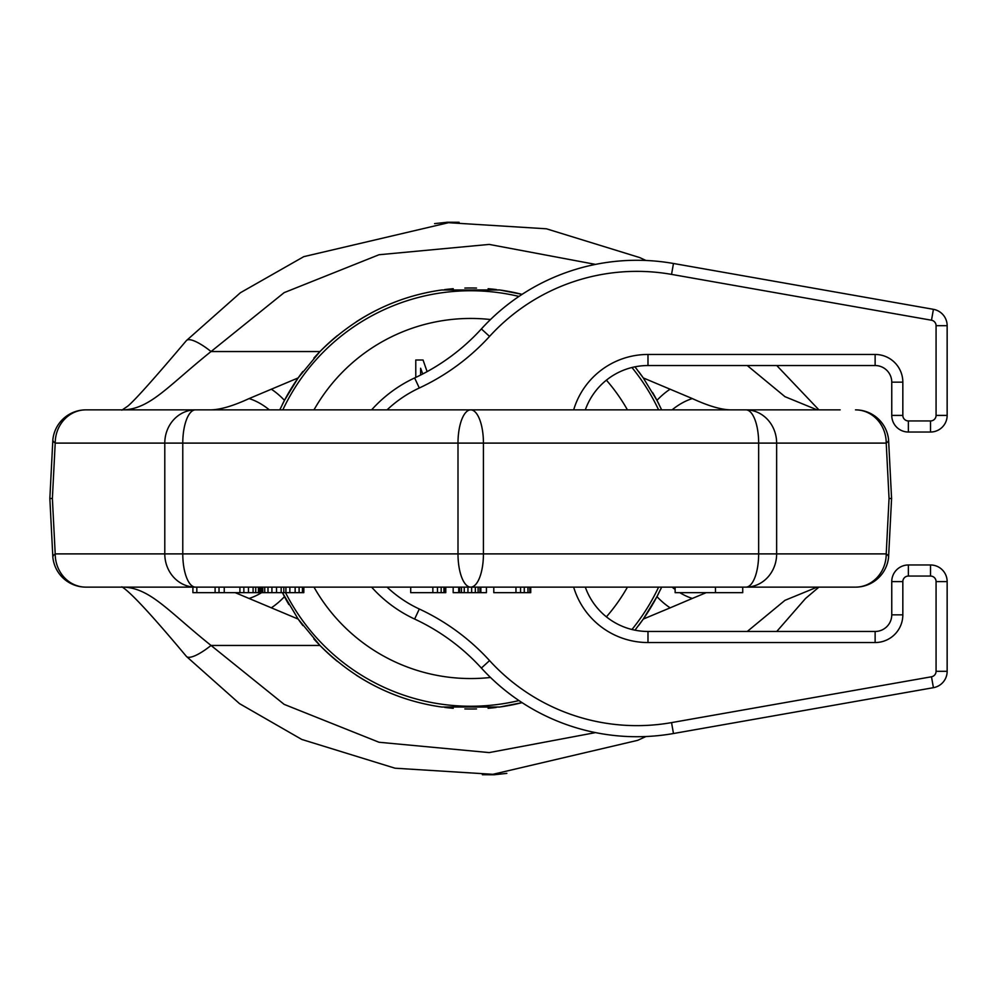 <?xml version="1.0" encoding="UTF-8"?>
<svg xmlns="http://www.w3.org/2000/svg" width="997" height="997" viewBox="0 0 997 997"><rect width="100%" height="100%" fill="white"/><g stroke="black" fill="none" stroke-linecap="round" stroke-linejoin="round"><path stroke-width="1.5" d="M829.654 587.133L855.513 587.133A33.237 30.708 90 0 0 886.221 553.896L758.655 553.896L758.655 443.104L776.638 443.104L776.638 553.896A33.237 30.708 90 0 1 745.93 587.133A33.237 12.724 90 0 0 758.655 553.896L457.997 553.896L457.997 443.104L483.433 443.104L483.433 553.896A33.237 12.724 90 0 1 470.709 587.133A33.237 12.724 90 0 1 457.997 553.896L164.792 553.896L164.792 443.104L182.775 443.104L182.775 553.896A33.237 12.724 90 0 0 195.499 587.133A33.237 30.708 90 0 1 164.792 553.896L55.209 553.896A33.237 7.901 -5.8 0 0 52.853 557.273L49.85 498.5L52.38 498.5L55.209 553.896A33.237 30.708 90 0 0 85.916 587.133L840.147 587.133M52.38 498.5L55.209 443.104A33.237 30.708 -90 0 1 85.916 409.867L840.147 409.867M121.846 410.178L127.84 406.103C134.882 400.233 154.398 378.399 186.414 340.575L186.414 340.575A33.237 8.649 42.2 0 1 211.04 351.542C168.319 385.752 150.871 408.259 124.301 409.867L111.776 409.867M595.496 264.392L489.191 244.415L379.01 254.746L284.145 292.632L211.04 351.542L319.987 351.542C354.571 317.096 395.173 296.57 441.808 289.977A210.517 210.517 0 0 0 419.413 294.327M829.654 409.867L817.166 409.867A33.237 30.633 90 0 0 817.129 409.867L784.963 396.669L747.264 365.538M101.283 409.867L85.916 409.867A33.237 33.237 0 0 0 52.853 439.727A33.237 7.901 5.8 0 0 55.209 443.104L164.792 443.104A33.237 30.708 -90 0 1 195.499 409.867A33.237 12.724 -90 0 0 182.775 443.104L457.997 443.104A33.237 12.724 -90 0 1 470.709 409.867A33.237 12.724 -90 0 1 483.433 443.104L758.655 443.104A33.237 12.724 -90 0 0 745.93 409.867A33.237 30.708 -90 0 1 776.638 443.104L886.221 443.104A33.237 30.708 -90 0 0 855.513 409.867A33.237 33.237 0 0 1 888.576 439.727L891.58 498.5L889.05 498.5L886.221 443.104A33.237 7.901 -5.8 0 0 888.576 439.727M730.614 587.133L817.166 587.133A33.237 30.633 -90 0 1 817.129 587.133L784.963 600.331L747.264 631.462M595.496 732.608L489.191 752.585L379.01 742.254L284.145 704.368L211.04 645.458C168.319 611.248 150.871 588.741 124.301 587.133L85.916 587.133A33.237 33.237 0 0 1 52.853 557.273M645.969 736.521L637.656 740.347L492.904 774.308L395.011 768.201L301.755 739.438L239.529 703.645L186.414 656.425A33.237 8.649 -42.2 0 0 211.04 645.458L319.987 645.458L298.153 619.075L282.438 592.679A210.517 210.517 0 0 0 288.868 604.568M210.816 587.133L215.103 587.133L215.103 592.679L192.907 592.679L192.907 587.133L124.264 587.133M303.798 587.133L303.798 592.679L303.861 587.133L410.702 587.133L410.702 592.679L432.86 592.679L432.86 587.133M444.861 587.133L444.861 592.679L445.784 592.679L445.784 587.133L453.174 587.133L453.174 592.679L486.411 592.679L486.411 587.133L493.802 587.133L493.802 592.679L530.728 592.679L530.728 587.133L675.143 587.133L675.143 592.679L742.728 592.679L742.728 587.133L747.713 587.133M706.15 592.679L692.317 598.437A55.396 40.441 -126.7 0 1 679.854 592.679M675.143 589.514A55.396 40.441 -126.7 0 1 672.103 587.133M522.092 702.648L499.572 707.035L441.808 707.023C395.173 700.43 354.571 679.904 319.987 645.458M692.317 598.437L670.158 607.846A55.396 29.698 -122.2 0 1 656.948 596.642L661.659 587.133A210.517 210.517 0 0 1 660.375 589.875M658.681 593.29A210.517 210.517 0 0 1 638.578 625.543M521.979 702.673A210.517 210.517 0 0 1 499.572 707.035L441.808 707.023A210.517 210.517 0 0 1 419.413 702.673M496.207 707.471A210.517 210.517 0 0 1 488.119 708.294M476.516 708.942A210.517 210.517 0 0 1 464.851 708.942M453.249 708.294A210.517 210.517 0 0 1 444.737 707.409M397.516 695.881A210.517 210.517 0 0 1 381.29 689.077M376.38 686.696A210.517 210.517 0 0 1 356.241 675.168M337.347 661.385A210.517 210.517 0 0 1 313.868 638.927M302.851 625.543A210.517 210.517 0 0 1 298.153 619.075L235.28 592.679M656.948 596.642L643.277 619.075L634.977 630.166M670.158 607.846L643.277 619.075M271.271 607.846A55.396 29.698 -57.8 0 0 284.481 596.642M249.113 598.437A55.396 40.441 -53.3 0 0 261.575 592.679M659.079 404.483A210.517 210.517 0 0 0 652.561 392.432M634.977 366.834L643.277 377.925A210.517 210.517 0 0 0 638.578 371.457M521.979 294.327A210.517 210.517 0 0 0 499.572 289.965L522.092 294.352M496.369 289.554A210.517 210.517 0 0 0 488.119 288.706M476.516 288.058A210.517 210.517 0 0 0 464.851 288.058M453.249 288.706A210.517 210.517 0 0 0 444.6 289.604M397.516 301.119A210.517 210.517 0 0 0 381.278 307.923M376.38 310.304A210.517 210.517 0 0 0 356.241 321.832M337.347 335.615A210.517 210.517 0 0 0 313.881 358.073M302.851 371.457A210.517 210.517 0 0 0 298.153 377.925L319.987 351.542M298.078 378.025A210.517 210.517 0 0 0 282.35 404.483M279.771 409.867L284.481 400.358L298.153 377.925L249.113 398.563A55.396 40.441 53.3 0 1 269.327 409.867M441.808 289.977L499.572 289.965L441.808 289.977M249.113 398.563C233.248 405.904 220.474 409.667 210.816 409.867L730.614 409.867C720.906 409.655 708.144 405.891 692.317 398.563L643.277 377.925L656.948 400.358L661.659 409.867M817.129 409.867L730.614 409.867A55.396 51.981 90 0 0 730.564 409.867M210.816 409.867L124.264 409.867M670.158 389.154A55.396 29.698 122.2 0 0 656.948 400.358M692.317 398.563A55.396 40.441 126.7 0 0 672.103 409.867M271.271 389.154A55.396 29.698 57.8 0 1 284.481 400.358M437.471 587.133L437.471 592.679L432.86 592.679M441.173 587.133L441.173 592.679L437.471 592.679M443.939 587.133L443.939 592.679L441.173 592.679M444.861 592.679L443.939 592.679M303.798 592.679L215.103 592.679M715.472 587.133L715.472 592.679M458.707 587.133L458.707 592.679M459.629 587.133L459.629 592.679M461.486 587.133L461.486 592.679M464.253 587.133L464.253 592.679M467.942 587.133L467.942 592.679M471.643 587.133L471.643 592.679M475.332 587.133L475.332 592.679M478.099 587.133L478.099 592.679M479.943 587.133L479.943 592.679M480.866 587.133L480.866 592.679M515.96 587.133L515.96 592.679M520.571 587.133L520.571 592.679M524.272 587.133L524.272 592.679M527.961 587.133L527.961 592.679M529.806 587.133L529.806 592.679M219.028 587.133L219.028 592.679M196.833 587.133L196.833 592.679M224.25 587.133L224.25 592.679M239.916 587.133L239.916 592.679M243.854 587.133L243.854 592.679M248.465 587.133L248.465 592.679M253.088 587.133L253.088 592.679M255.743 587.133L255.743 592.679M258.41 587.133L258.41 592.679M259.756 587.133L259.756 592.679M260.466 587.133L260.466 592.679M283.821 587.133L283.821 592.679M285.915 587.133L285.915 592.679M289.853 587.133L289.853 592.679M295.137 587.133L295.137 592.679M299.112 587.133L299.112 592.679M302.44 587.133L302.44 592.679M261.501 587.133L261.501 592.679M262.784 587.133L262.784 592.679M264.728 587.133L264.728 592.679M267.994 587.133L267.994 592.679M271.919 587.133L271.919 592.679M276.53 587.133L276.53 592.679M281.166 587.133L281.166 592.679M506.85 773.373L494.138 774.769L482.349 774.719M434.58 223.627L447.279 222.231L459.081 222.281M658.606 409.867A207.75 207.75 0 0 0 631.961 367.507A207.75 207.75 0 0 1 658.606 409.867M518.963 296.433A207.75 207.75 0 0 0 282.824 409.867A207.75 207.75 0 0 1 518.963 296.433M420.622 375.046L420.622 368.254L422.74 373.962M427.115 371.632L423.052 360.004L415.774 360.004L415.774 377.414M285.541 592.679A207.75 207.75 0 0 0 518.963 700.567M631.961 629.493A207.75 207.75 0 0 0 658.606 587.133M419.301 387.995A221.596 221.596 0 0 0 489.564 336.4A199.437 199.437 0 0 1 671.542 274.387L931.497 320.224L671.542 274.387L673.474 263.482L933.416 309.319L673.474 263.482A210.517 210.517 0 0 0 481.377 328.935A210.517 210.517 0 0 1 414.627 377.95A132.962 132.962 0 0 0 371.619 409.867A132.962 132.962 0 0 1 414.627 377.95L419.301 387.995A121.883 121.883 0 0 0 387.06 409.867M891.754 382.163L902.833 382.163A27.704 27.704 0 0 0 875.129 354.458A27.704 27.704 0 0 1 902.833 382.163L902.833 415.4A5.546 5.546 0 0 0 908.367 420.946L930.525 420.946A5.546 5.546 0 0 0 936.071 415.4L936.071 325.683L947.15 325.683A16.625 16.625 0 0 0 933.416 309.319A16.625 16.625 0 0 1 947.15 325.683L947.15 415.4A16.625 16.625 0 0 1 930.525 432.025L908.367 432.025A16.625 16.625 0 0 1 891.754 415.4L891.754 382.163A16.625 16.625 0 0 0 875.129 365.538L647.988 365.538A66.475 66.475 0 0 0 585.314 409.867M387.06 587.133A121.883 121.883 0 0 0 419.301 609.005A221.596 221.596 0 0 1 489.564 660.6A221.596 221.596 0 0 0 419.301 609.005L414.627 619.05A132.962 132.962 0 0 1 371.619 587.133A132.962 132.962 0 0 0 414.627 619.05A210.517 210.517 0 0 1 481.377 668.065A210.517 210.517 0 0 0 673.474 733.518L933.416 687.681A16.625 16.625 0 0 0 947.15 671.317L947.15 581.6A16.625 16.625 0 0 0 930.525 564.975L908.367 564.975A16.625 16.625 0 0 0 891.754 581.6L891.754 614.837A16.625 16.625 0 0 1 875.129 631.462L647.988 631.462A66.475 66.475 0 0 1 585.314 587.133M855.513 587.133A33.237 33.237 0 0 0 888.576 557.273A33.237 7.901 5.8 0 0 886.221 553.896L889.05 498.5M627.437 409.867A180.046 180.046 0 0 0 606.4 380.156M490.499 319.538A180.046 180.046 0 0 0 313.993 409.867M313.993 587.133A180.046 180.046 0 0 0 490.499 677.462M606.4 616.844A180.046 180.046 0 0 0 627.437 587.133M936.071 671.317L947.15 671.317A16.625 16.625 0 0 1 933.416 687.681L931.497 676.776L671.542 722.613L931.497 676.776A5.546 5.546 0 0 0 936.071 671.317L936.071 581.6A5.546 5.546 0 0 0 930.525 576.054L908.367 576.054A5.546 5.546 0 0 0 902.833 581.6L902.833 614.837A27.704 27.704 0 0 1 875.129 642.542A27.704 27.704 0 0 0 902.833 614.837L891.754 614.837M573.661 587.133A77.554 77.554 0 0 0 647.988 642.542A77.554 77.554 0 0 1 573.661 587.133M936.071 325.683A5.546 5.546 0 0 0 931.497 320.224L933.416 309.319M936.071 415.4L947.15 415.4M489.564 660.6A199.437 199.437 0 0 0 671.542 722.613L673.474 733.518A210.517 210.517 0 0 1 481.377 668.065L489.564 660.6M573.661 409.867A77.554 77.554 0 0 1 647.988 354.458L875.129 354.458L875.129 365.538M875.129 631.462L875.129 642.542L647.988 642.542L647.988 631.462M936.071 581.6L947.15 581.6M930.525 576.054L930.525 564.975M908.367 576.054L908.367 564.975M902.833 581.6L891.754 581.6M647.988 354.458L647.988 365.538M902.833 415.4L891.754 415.4M908.367 420.946L908.367 432.025M930.525 420.946L930.525 432.025M489.564 336.4L481.377 328.935A210.517 210.517 0 0 1 673.474 263.482M52.853 439.727L49.85 498.5M186.414 340.575L240.427 292.719L303.773 256.653L448.525 222.692L546.418 228.799L639.675 257.562L645.969 260.479M776.763 365.538L818.911 409.867M888.576 557.273L891.58 498.5M818.911 587.133L805.551 598.462L776.763 631.462M186.414 656.425L186.414 656.425C151.868 615.112 130.345 591.906 121.846 586.822M303.861 587.133L410.702 587.133M445.784 587.133L453.174 587.133M486.411 587.133L493.802 587.133M530.728 587.133L675.143 587.133M747.713 409.867L193.717 409.867M85.916 409.867L124.301 409.867"/></g></svg>
